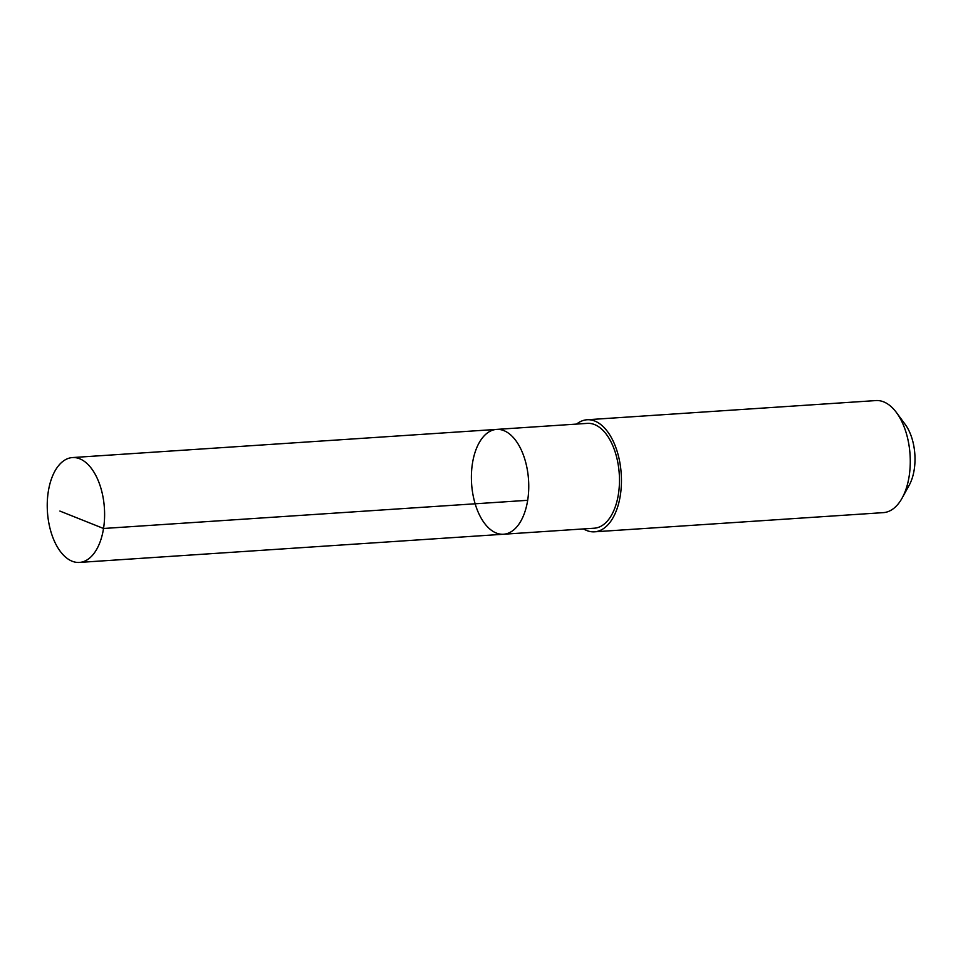 <?xml version="1.0" encoding="UTF-8"?>
<svg xmlns="http://www.w3.org/2000/svg" width="963" height="963" viewBox="0 0 963 963"><rect width="100%" height="100%" fill="white"/><g stroke="black" fill="none" stroke-linecap="round" stroke-linejoin="round"><path stroke-width="1.44" d="M496.583 429.402L587.31 423.371A52.532 28.529 86.2 0 1 617.271 459.833A52.532 28.529 86.2 0 1 608.556 519.599A52.532 28.529 86.2 0 1 594.267 528.206L503.553 534.236A52.532 28.541 -93.8 0 0 528.543 479.923A52.532 28.541 -93.8 0 0 496.583 429.402A52.532 28.541 -93.8 0 0 482.307 438.009A52.532 28.541 -93.8 0 0 473.591 497.775A52.532 28.541 -93.8 0 0 503.553 534.236A52.532 28.541 -93.8 0 0 528.543 479.923A52.532 28.541 -93.8 0 0 496.583 429.402L72.43 457.569A52.544 28.541 86.2 0 1 102.403 494.043A52.544 28.541 86.2 0 1 93.688 553.821A52.544 28.541 86.2 0 1 79.399 562.428A52.544 28.541 86.2 0 1 49.438 525.954A52.544 28.541 86.2 0 1 58.153 466.176A52.544 28.541 86.2 0 1 72.43 457.569M576.56 424.093A56.155 30.503 86.2 0 1 587.069 419.76A56.155 30.503 86.2 0 1 619.089 458.737A56.155 30.503 86.2 0 1 609.784 522.62A56.155 30.503 86.2 0 1 594.52 531.817A56.155 30.503 86.2 0 1 583.53 528.928M587.069 419.76L875.897 400.572A56.155 30.503 86.2 0 1 896.469 412.573A56.155 30.503 86.2 0 1 902.15 498.015A56.155 30.503 86.2 0 1 898.611 503.432A56.155 30.503 86.2 0 1 883.348 512.629L594.52 531.817M896.469 412.573L905.184 424.382A39.94 21.692 86.2 0 1 909.228 485.159L902.15 498.015M527.676 500.303L103.535 528.482L59.899 511.064M503.553 534.236L79.399 562.428"/></g></svg>
